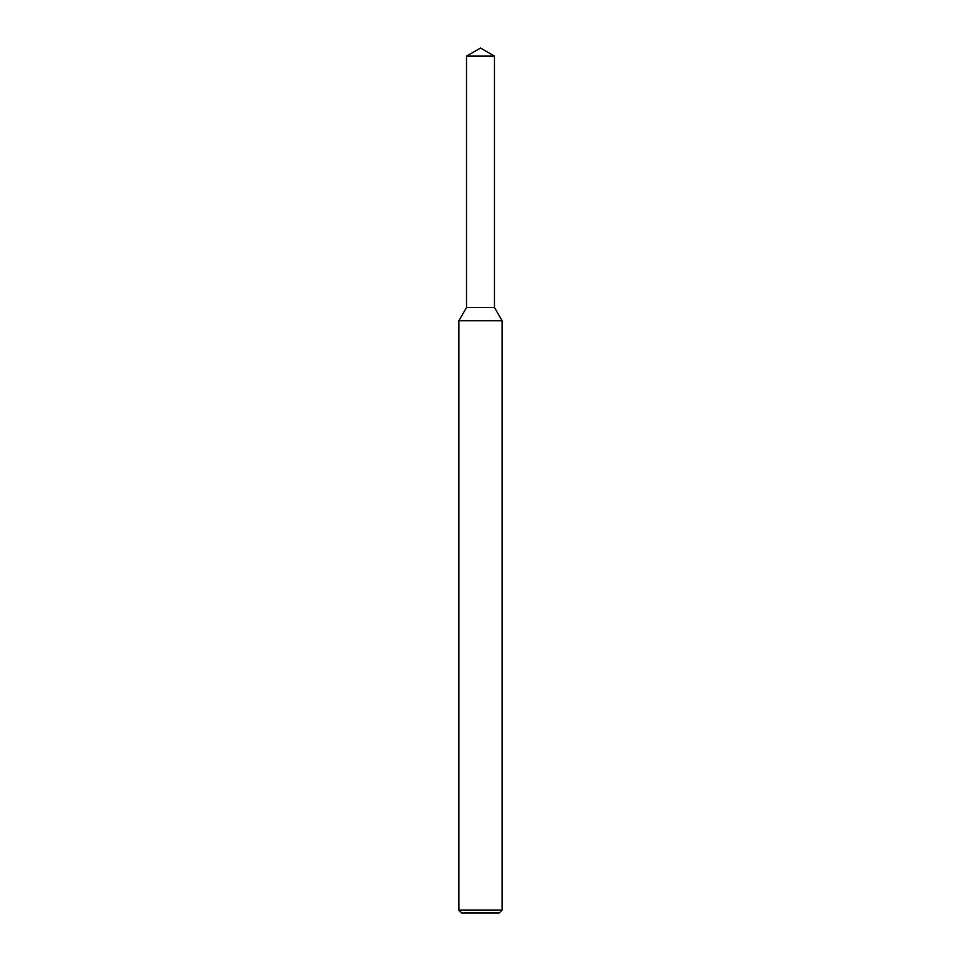 <?xml version="1.0" encoding="UTF-8"?>
<svg xmlns="http://www.w3.org/2000/svg" width="961" height="961" viewBox="0 0 961 961"><rect width="100%" height="100%" fill="white"/><g stroke="black" fill="none" stroke-linecap="round" stroke-linejoin="round"><path stroke-width="1.44" d="M466.517 56.122L466.517 307.52L494.483 307.52L502.122 320.758L458.877 320.758L466.517 307.52L494.483 307.52L494.483 56.122L466.517 56.122L480.5 48.05L494.483 56.122M502.122 910.067L499.24 912.95L461.76 912.95L458.877 910.067L502.122 910.067L502.122 320.758M458.877 910.067L458.877 320.758"/></g></svg>
